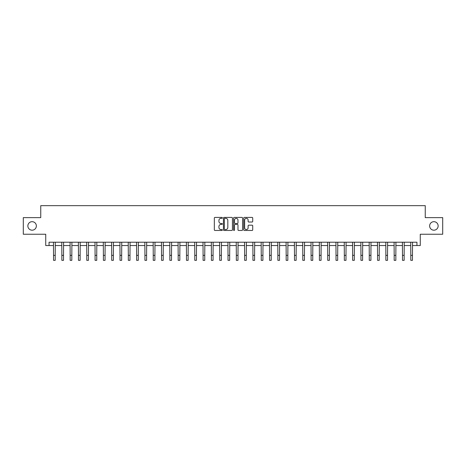 <?xml version="1.0" encoding="UTF-8"?>
<svg xmlns="http://www.w3.org/2000/svg" width="466" height="466" viewBox="0 0 466 466"><rect width="100%" height="100%" fill="white"/><g stroke="black" fill="none" stroke-linecap="round" stroke-linejoin="round"><path stroke-width="0.7" d="M222.364 217.878A0.454 0.454 0 0 0 221.909 217.418L214.977 217.418A0.652 0.652 0 0 0 214.325 218.071L214.325 229.814A0.652 0.652 0 0 0 214.977 230.466L221.909 230.466A0.454 0.454 0 0 0 222.364 230.012A0.454 0.454 0 0 0 221.909 229.557L221.012 229.557A2.085 2.085 0 0 1 218.927 227.466L218.927 226.488A2.085 2.085 0 0 1 221.012 224.402L221.909 224.402A0.454 0.454 0 0 0 222.364 223.942A0.454 0.454 0 0 0 221.909 223.488L221.012 223.488A2.085 2.085 0 0 1 218.927 221.402L218.927 220.424A2.085 2.085 0 0 1 221.012 218.333L221.909 218.333A0.454 0.454 0 0 0 222.364 217.878M429.64 225.94A4.252 4.252 0 0 0 433.893 230.192A4.252 4.252 0 0 0 438.145 225.94A4.252 4.252 0 0 0 433.893 221.682A4.252 4.252 0 0 0 429.64 225.94M27.855 225.94A4.252 4.252 0 0 0 32.107 230.192A4.252 4.252 0 0 0 36.36 225.94A4.252 4.252 0 0 0 32.107 221.682A4.252 4.252 0 0 0 27.855 225.94M252.065 222.02A0.652 0.652 0 0 0 252.718 221.367L252.718 218.071A0.652 0.652 0 0 0 252.065 217.418L244.37 217.418A0.652 0.652 0 0 0 243.718 218.071L243.718 229.814A0.652 0.652 0 0 0 244.37 230.466L252.065 230.466A0.652 0.652 0 0 0 252.718 229.814L252.718 225.835A0.652 0.652 0 0 0 252.065 225.183L248.774 225.183A0.652 0.652 0 0 0 248.122 225.835L248.122 227.81A1.748 1.748 0 0 1 246.374 229.557A1.748 1.748 0 0 1 244.627 227.81L244.627 220.08A1.748 1.748 0 0 1 246.374 218.333A1.748 1.748 0 0 1 248.122 220.08L248.122 221.367A0.652 0.652 0 0 0 248.774 222.02L252.065 222.02M49.058 245.547L49.058 242.221L416.942 242.221L416.942 245.547L420.268 245.547L420.268 234.247L442.7 234.247L442.7 217.628L425.254 217.628L425.254 205.663L40.746 205.663L40.746 217.628L23.3 217.628L23.3 234.247L45.732 234.247L45.732 245.547L53.543 245.547M232.429 218.071A0.652 0.652 0 0 0 231.777 217.418L224.076 217.418A0.652 0.652 0 0 0 223.424 218.071L223.424 229.814A0.652 0.652 0 0 0 224.076 230.466L231.777 230.466A0.652 0.652 0 0 0 232.429 229.814L232.429 218.071M234.223 217.418L241.924 217.418A0.652 0.652 0 0 1 242.576 218.071L242.576 229.814A0.652 0.652 0 0 1 241.924 230.466L238.627 230.466A0.652 0.652 0 0 1 237.975 229.814L237.975 225.055A0.652 0.652 0 0 0 237.322 224.402L235.138 224.402A0.652 0.652 0 0 0 234.485 225.055L234.485 230.012A0.454 0.454 0 0 1 234.025 230.466A0.454 0.454 0 0 1 233.571 230.012L233.571 218.071A0.652 0.652 0 0 1 234.223 217.418M55.204 245.547L61.85 245.547M63.51 245.547L70.156 245.547M71.822 245.547L78.469 245.547M80.129 245.547L86.775 245.547M88.435 245.547L95.081 245.547M96.747 245.547L103.394 245.547M105.054 245.547L111.7 245.547M113.36 245.547L120.007 245.547M121.667 245.547L128.319 245.547M129.979 245.547L136.625 245.547M138.286 245.547L144.932 245.547M146.592 245.547L153.238 245.547M154.904 245.547L161.551 245.547M163.211 245.547L169.857 245.547M171.517 245.547L178.163 245.547M179.829 245.547L186.476 245.547M188.136 245.547L194.782 245.547M196.442 245.547L203.089 245.547M204.755 245.547L211.401 245.547M213.061 245.547L219.707 245.547M221.367 245.547L228.014 245.547M229.674 245.547L236.326 245.547M237.986 245.547L244.633 245.547M246.293 245.547L252.939 245.547M254.599 245.547L261.245 245.547M262.911 245.547L269.558 245.547M271.218 245.547L277.864 245.547M279.524 245.547L286.171 245.547M287.837 245.547L294.483 245.547M296.143 245.547L302.789 245.547M304.449 245.547L311.096 245.547M312.762 245.547L319.408 245.547M321.068 245.547L327.715 245.547M329.375 245.547L336.021 245.547M337.681 245.547L344.333 245.547M345.993 245.547L352.64 245.547M354.3 245.547L360.946 245.547M362.606 245.547L369.253 245.547M370.919 245.547L377.565 245.547M379.225 245.547L385.871 245.547M387.531 245.547L394.178 245.547M395.844 245.547L402.49 245.547M404.15 245.547L410.796 245.547M412.457 245.547L416.942 245.547M224.798 218.333A0.454 0.454 0 0 0 224.338 218.793L224.338 229.097A0.454 0.454 0 0 0 224.798 229.557L225.742 229.557A2.085 2.085 0 0 0 227.827 227.466L227.827 220.424A2.085 2.085 0 0 0 225.742 218.333L224.798 218.333M237.975 220.109A1.748 1.748 0 0 0 236.227 218.368A1.748 1.748 0 0 0 234.485 220.109L234.485 222.835A0.652 0.652 0 0 0 235.138 223.488L237.322 223.488A0.652 0.652 0 0 0 237.975 222.835L237.975 220.109M53.462 242.221L53.543 255.351L55.204 255.351L55.285 242.221M53.543 255.351L53.543 260.337L55.204 260.337L55.204 255.351M61.774 242.221L61.85 255.351L63.51 255.351L63.592 242.221M61.85 255.351L61.85 260.337L63.51 260.337L63.51 255.351M70.081 242.221L70.156 255.351L71.822 255.351L71.898 242.221M70.156 255.351L70.156 260.337L71.822 260.337L71.822 255.351M78.387 242.221L78.469 255.351L80.129 255.351L80.204 242.221M78.469 255.351L78.469 260.337L80.129 260.337L80.129 255.351M86.693 242.221L86.775 255.351L88.435 255.351L88.517 242.221M86.775 255.351L86.775 260.337L88.435 260.337L88.435 255.351M95.006 242.221L95.081 255.351L96.747 255.351L96.823 242.221M95.081 255.351L95.081 260.337L96.747 260.337L96.747 255.351M103.312 242.221L103.394 255.351L105.054 255.351L105.13 242.221M103.394 255.351L103.394 260.337L105.054 260.337L105.054 255.351M111.619 242.221L111.7 255.351L113.36 255.351L113.442 242.221M111.7 255.351L111.7 260.337L113.36 260.337L113.36 255.351M119.931 242.221L120.007 255.351L121.667 255.351L121.748 242.221M120.007 255.351L120.007 260.337L121.667 260.337L121.667 255.351M128.237 242.221L128.319 255.351L129.979 255.351L130.055 242.221M128.319 255.351L128.319 260.337L129.979 260.337L129.979 255.351M136.544 242.221L136.625 255.351L138.286 255.351L138.367 242.221M136.625 255.351L136.625 260.337L138.286 260.337L138.286 255.351M144.856 242.221L144.932 255.351L146.592 255.351L146.674 242.221M144.932 255.351L144.932 260.337L146.592 260.337L146.592 255.351M153.163 242.221L153.238 255.351L154.904 255.351L154.98 242.221M153.238 255.351L153.238 260.337L154.904 260.337L154.904 255.351M161.469 242.221L161.551 255.351L163.211 255.351L163.292 242.221M161.551 255.351L161.551 260.337L163.211 260.337L163.211 255.351M169.781 242.221L169.857 255.351L171.517 255.351L171.599 242.221M169.857 255.351L169.857 260.337L171.517 260.337L171.517 255.351M178.088 242.221L178.163 255.351L179.829 255.351L179.905 242.221M178.163 255.351L178.163 260.337L179.829 260.337L179.829 255.351M186.394 242.221L186.476 255.351L188.136 255.351L188.212 242.221M186.476 255.351L186.476 260.337L188.136 260.337L188.136 255.351M194.701 242.221L194.782 255.351L196.442 255.351L196.524 242.221M194.782 255.351L194.782 260.337L196.442 260.337L196.442 255.351M203.013 242.221L203.089 255.351L204.755 255.351L204.83 242.221M203.089 255.351L203.089 260.337L204.755 260.337L204.755 255.351M211.319 242.221L211.401 255.351L213.061 255.351L213.137 242.221M211.401 255.351L211.401 260.337L213.061 260.337L213.061 255.351M219.626 242.221L219.707 255.351L221.367 255.351L221.449 242.221M219.707 255.351L219.707 260.337L221.367 260.337L221.367 255.351M227.938 242.221L228.014 255.351L229.674 255.351L229.755 242.221M228.014 255.351L228.014 260.337L229.674 260.337L229.674 255.351M236.245 242.221L236.326 255.351L237.986 255.351L238.062 242.221M236.326 255.351L236.326 260.337L237.986 260.337L237.986 255.351M244.551 242.221L244.633 255.351L246.293 255.351L246.374 242.221M244.633 255.351L244.633 260.337L246.293 260.337L246.293 255.351M252.863 242.221L252.939 255.351L254.599 255.351L254.681 242.221M252.939 255.351L252.939 260.337L254.599 260.337L254.599 255.351M261.17 242.221L261.245 255.351L262.911 255.351L262.987 242.221M261.245 255.351L261.245 260.337L262.911 260.337L262.911 255.351M269.476 242.221L269.558 255.351L271.218 255.351L271.299 242.221M269.558 255.351L269.558 260.337L271.218 260.337L271.218 255.351M277.788 242.221L277.864 255.351L279.524 255.351L279.606 242.221M277.864 255.351L277.864 260.337L279.524 260.337L279.524 255.351M286.095 242.221L286.171 255.351L287.837 255.351L287.912 242.221M286.171 255.351L286.171 260.337L287.837 260.337L287.837 255.351M294.401 242.221L294.483 255.351L296.143 255.351L296.219 242.221M294.483 255.351L294.483 260.337L296.143 260.337L296.143 255.351M302.708 242.221L302.789 255.351L304.449 255.351L304.531 242.221M302.789 255.351L302.789 260.337L304.449 260.337L304.449 255.351M311.02 242.221L311.096 255.351L312.762 255.351L312.837 242.221M311.096 255.351L311.096 260.337L312.762 260.337L312.762 255.351M319.327 242.221L319.408 255.351L321.068 255.351L321.144 242.221M319.408 255.351L319.408 260.337L321.068 260.337L321.068 255.351M327.633 242.221L327.715 255.351L329.375 255.351L329.456 242.221M327.715 255.351L327.715 260.337L329.375 260.337L329.375 255.351M335.945 242.221L336.021 255.351L337.681 255.351L337.763 242.221M336.021 255.351L336.021 260.337L337.681 260.337L337.681 255.351M344.252 242.221L344.333 255.351L345.993 255.351L346.069 242.221M344.333 255.351L344.333 260.337L345.993 260.337L345.993 255.351M352.558 242.221L352.64 255.351L354.3 255.351L354.381 242.221M352.64 255.351L352.64 260.337L354.3 260.337L354.3 255.351M360.87 242.221L360.946 255.351L362.606 255.351L362.688 242.221M360.946 255.351L360.946 260.337L362.606 260.337L362.606 255.351M369.177 242.221L369.253 255.351L370.919 255.351L370.994 242.221M369.253 255.351L369.253 260.337L370.919 260.337L370.919 255.351M377.483 242.221L377.565 255.351L379.225 255.351L379.307 242.221M377.565 255.351L377.565 260.337L379.225 260.337L379.225 255.351M385.796 242.221L385.871 255.351L387.531 255.351L387.613 242.221M385.871 255.351L385.871 260.337L387.531 260.337L387.531 255.351M394.102 242.221L394.178 255.351L395.844 255.351L395.919 242.221M394.178 255.351L394.178 260.337L395.844 260.337L395.844 255.351M402.408 242.221L402.49 255.351L404.15 255.351L404.226 242.221M402.49 255.351L402.49 260.337L404.15 260.337L404.15 255.351M410.715 242.221L410.796 255.351L412.457 255.351L412.538 242.221M410.796 255.351L410.796 260.337L412.457 260.337L412.457 255.351"/></g></svg>
